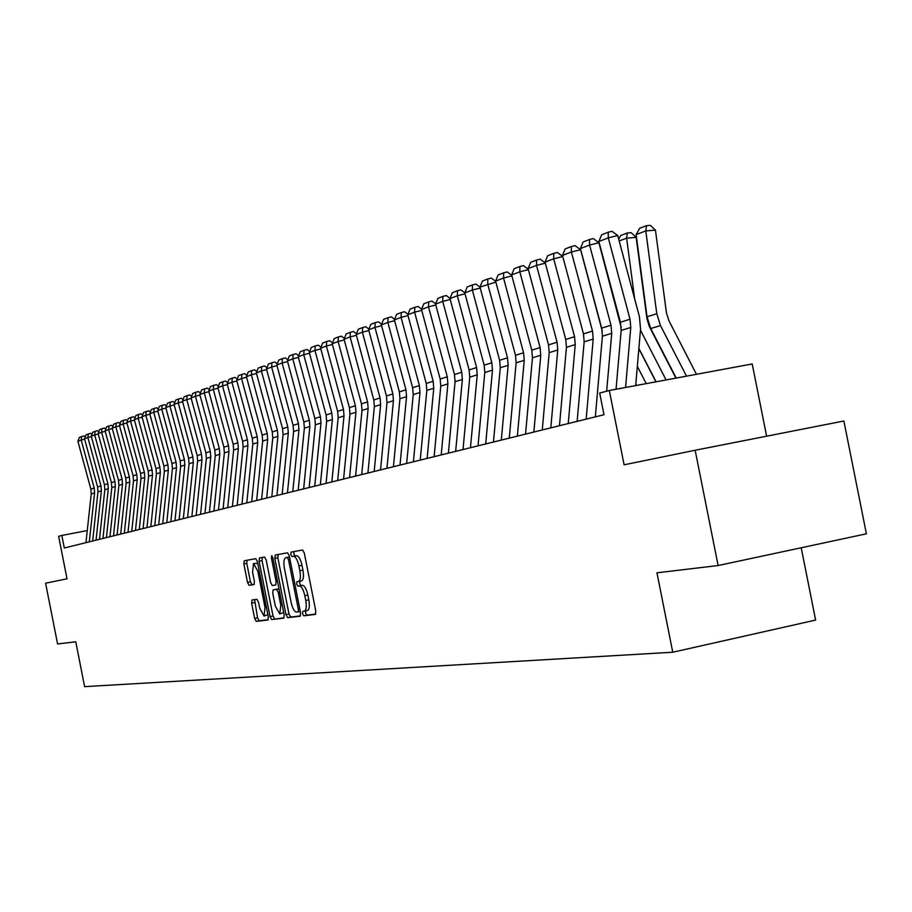 <?xml version="1.0" encoding="UTF-8"?>
<svg xmlns="http://www.w3.org/2000/svg" width="912" height="912" viewBox="0 0 912 912"><rect width="100%" height="100%" fill="white"/><g stroke="black" fill="none" stroke-linecap="round" stroke-linejoin="round"><path stroke-width="1.37" d="M302.51 613.651L303.707 615.794L315.313 614.426L315.78 611.074L304.3 553.025L302.567 550.004L291.099 552.125L290.803 554.485L291.988 556.582L293.459 556.32C295.659 556.559 297.483 559.763 298.919 565.93L299.866 570.73C300.88 576.863 300.424 580.442 298.52 581.48L296.947 581.731L296.662 584.068L297.848 586.188L299.33 585.96C301.541 586.268 303.365 589.505 304.813 595.684L305.759 600.484C306.763 606.571 306.318 610.117 304.414 611.131L302.807 611.336L302.51 613.651M305.634 610.88L305.554 613.012L306.763 615.155L315.7 614.095M294.029 551.589L293.858 553.88L295.043 555.967L296.514 555.704L293.459 556.32M299.831 581.218L299.706 583.441L300.903 585.561L302.385 585.333L299.33 585.96M251.997 600.016L251.621 603.185L254.642 618.461L256.215 621.38L267.934 620L268.299 616.808L257.366 561.553L255.77 558.657L244.234 560.789L243.869 563.992L247.528 582.449L249.09 585.322L254.038 584.546L254.391 581.343L252.567 572.132L253.536 563.513L257.845 571.22L265.027 607.552L264.058 616.067L259.715 608.247L258.518 602.228L256.933 599.321L251.997 600.016M695.161 450.254L843.874 421.002L866.4 533.816L718.12 565.543L695.161 450.254L624.104 464.801L609.319 390.496L599.674 393.049L603.983 414.732L64.307 547.998L61.834 535.447L58.63 536.29L67.021 578.812L45.6 583.201L57.581 643.963L75.776 641.797L84.611 686.645L672.76 652.228L815.636 620.08L801.203 547.77M718.12 565.543L656.948 572.804L672.76 652.228M285.98 614.677L287.645 617.675L300.128 616.216L300.572 612.91L289.264 555.761L287.576 552.775L275.242 555.055L274.843 558.372L285.98 614.677L288.99 614.05L290.654 617.048L300.515 615.885M283.746 618.142L271.673 619.556L270.055 616.603L259.099 561.233L259.475 557.973L264.548 557.038L266.179 559.945L270.647 582.574L272.278 585.515L275.732 584.98L276.119 581.719L271.434 558.03L271.708 555.716L272.859 557.768L284.168 614.893L283.78 618.131M766.616 436.198L752.206 363.945L609.319 390.496M87.267 530.567L61.834 535.447M304.505 611.108L307.469 610.493C309.373 609.478 309.818 605.933 308.826 599.857L305.759 600.484M302.385 585.333C304.597 585.641 306.432 588.878 307.868 595.057L308.826 599.857M298.555 581.48L301.576 580.864C303.491 579.827 303.947 576.236 302.932 570.114L299.866 570.73M296.514 555.704C298.726 555.944 300.55 559.147 301.986 565.315L302.932 570.114M278.103 554.53L277.852 557.768L288.99 614.05M298.076 611.918L298.384 609.604L288.477 559.512L287.291 557.426L285.718 557.711C283.837 558.76 283.404 562.316 284.407 568.393L291.133 602.433C292.547 608.521 294.348 611.735 296.525 612.1L298.076 611.918M288.762 557.107L289.503 556.97M284.111 617.823L271.673 619.556M262.303 557.449L262.063 560.641L273.019 615.988L274.637 618.94M275.299 606.047L279.767 613.993L280.782 605.329L278.217 592.31L276.564 589.346L273.121 589.859L272.734 593.108L275.299 606.047M279.767 613.993L283.678 612.454M276.097 589.255L279.004 588.821M264.058 616.067L267.866 614.642M257.731 563.411L253.536 563.513M247.015 560.276L246.799 563.411L250.447 581.856L252.008 584.729L254.277 584.375M254.619 599.651L257.56 617.857L259.145 620.764L268.253 619.693M696.449 374.308L668.906 320.705L666.433 312.805L655.443 230.12L645.787 230.918L656.788 313.717L660.493 325.573L686.508 376.154M636.131 234.566L639.722 228.251L646.494 225.674L645.787 230.918L636.131 234.566L647.041 316.76L650.723 328.537L676.225 378.058M646.494 225.674L650.347 225.355L655.443 230.12M616.056 389.242L621.163 330.429L620.434 322.244L598.853 241.486L608.281 237.861L608.236 232.229L612.009 231.295L617.732 235.513L639.437 316.772L640.543 329.118L635.675 385.594M617.732 235.513L608.281 237.861L630.021 319.223L630.762 327.465L625.575 387.475M598.853 241.486L601.624 234.794L608.236 232.229M675.906 378.127L649.401 326.644L646.973 318.869L636.154 237.371L626.624 238.157L634.684 298.954M640.452 330.133L666.079 379.951M638.879 348.43L656.093 381.809M618.701 239.138L620.764 235.49L627.342 232.982L631.15 232.663L636.154 237.371M627.342 232.982L626.624 238.157L619.191 240.973M655.945 381.832L638.856 348.692M615.988 305.6L616.273 307.754M637.328 366.385L646.232 383.633M635.812 384.066L636.519 385.445M598.261 315.37L598.375 316.213M595.331 416.875L602.399 336.22L601.681 328.149L580.397 248.566L589.562 245.043L589.54 239.491L593.267 238.568L598.899 242.729L621.243 327.659M598.899 242.729L589.562 245.043L610.994 325.219L611.713 333.347L606.662 391.202M580.397 248.566L583.121 241.976L589.54 239.491M577.136 421.367L584.159 341.852L583.463 333.895L562.476 255.44L571.379 252.02L571.379 246.536L575.062 245.624L580.602 249.728L602.296 331.273M580.602 249.728L571.379 252.02L592.504 331.045L593.21 339.059L586.165 419.132M562.476 255.44L565.144 248.953L571.379 246.536M559.455 425.733L566.443 347.312L565.748 339.469L545.045 262.12L553.698 258.803L553.732 253.388L557.38 252.476L562.75 256.477M562.772 256.546L553.698 258.803L574.549 336.699L575.244 344.599L568.233 423.567M545.045 262.12L547.667 255.736L553.732 253.388M542.264 429.974L549.206 352.636L548.534 344.896L528.105 268.618L536.518 265.392L536.575 260.045L540.178 259.145L545.273 262.952M545.342 263.192L536.518 265.392L557.084 342.205L557.768 349.991L550.802 427.865M528.105 268.618L530.681 262.325L536.575 260.045M525.54 434.101L532.448 357.8L531.787 350.174L511.632 274.945L519.817 271.799L519.886 266.521L523.454 265.631L528.276 269.245M528.39 269.656L519.817 271.799L540.098 347.552L540.77 355.235L533.851 432.06M511.632 274.945L514.163 268.744L519.886 266.521M509.272 438.125L516.135 362.839L515.485 355.304L495.604 281.09L503.561 278.035L503.652 272.813L507.175 271.936L511.746 275.367M511.906 275.948L503.561 278.035L523.579 352.762L524.24 360.343L517.355 436.13M495.604 281.09L498.077 274.979L503.652 272.813M493.449 442.035L500.266 367.741L499.616 360.308L479.997 287.086L475.916 284.054L472.473 284.909L467.183 286.961L464.789 292.912L484.169 365.176L491.842 362.759L472.348 290.016L464.789 292.912M495.866 282.07L479.997 287.086L482.425 281.056L487.863 278.947L491.34 278.069L495.661 281.329M501.304 440.086L508.144 365.302L507.505 357.823L487.738 284.111L487.863 278.947M478.025 445.843L484.808 372.506L484.169 365.176M480.248 288.032L472.348 290.016L472.473 284.909M485.686 443.95L492.48 370.135L491.842 362.759M463.011 449.548L469.748 377.158L469.121 369.919L449.992 298.589L457.345 295.773L457.493 290.723L460.902 289.868L464.824 292.843M465.04 293.835L457.345 295.773L476.6 367.559L477.227 374.843L470.467 447.701M449.992 298.589L452.341 292.729L457.493 290.723M448.385 453.161L455.077 381.683L454.461 374.536L435.56 304.129L442.73 301.37L442.901 296.389L446.276 295.545L450.061 298.418M450.232 299.489L442.73 301.37L461.746 372.244L462.361 379.438L455.647 451.36M435.56 304.129L437.885 298.338L442.901 296.389M434.123 456.684L440.77 386.095L440.165 379.039L421.504 309.521L428.492 306.842L428.674 301.906L432.014 301.074L435.674 303.856M435.799 304.996L428.492 306.842L447.268 376.804L447.883 383.906L441.203 454.928M421.504 309.521L423.784 303.81L428.674 301.906M420.215 460.115L426.827 390.393L426.235 383.428L407.789 314.777L414.607 312.166L414.812 307.287L418.106 306.466L421.652 309.168M421.732 310.365L414.607 312.166L433.154 381.25L433.759 388.261L427.124 458.405M407.789 314.777L410.035 309.145L414.812 307.287M406.661 463.467L413.227 394.6L412.634 387.714L394.417 319.907L401.063 317.365L401.28 312.542L404.54 311.722L407.972 314.332M408.017 315.609L401.063 317.365L419.395 385.582L419.987 392.513L413.398 461.803M394.417 319.907L396.629 314.344L401.28 312.542M393.425 466.727L399.958 398.692L399.376 391.886L381.376 324.911L387.862 322.426L388.09 317.661L391.316 316.84L394.634 319.382M394.634 320.716L387.862 322.426L405.965 389.812L406.547 396.652L400.003 465.109M381.376 324.911L383.542 319.417L388.09 317.661M380.521 469.919L386.996 402.682L386.437 395.968L368.642 329.802L374.969 327.374L375.208 322.654L378.412 321.845L381.615 324.307M381.592 325.698L374.969 327.374L392.867 393.938L393.437 400.699L386.939 468.335M368.642 329.802L370.774 324.376L375.208 322.654M367.912 473.032L374.353 406.592L373.795 399.946L356.216 334.567L362.395 332.196L362.645 327.533L365.803 326.735L368.904 329.118M368.847 330.566L362.395 332.196L380.076 397.974L380.635 404.654L374.182 471.481M356.216 334.567L358.313 329.209L362.645 327.533M355.612 476.064L362.007 410.4L361.46 403.834L344.075 339.23L350.105 336.916L350.368 332.287L353.503 331.501L356.501 333.815M356.41 335.308L350.105 336.916L367.593 401.907L368.14 408.508L361.722 474.559M344.075 339.23L346.15 333.929L350.368 332.287M343.585 479.039L349.946 414.116L349.399 407.63L332.219 343.778L338.113 341.51L338.386 336.938L341.487 336.163L344.394 338.409M344.269 339.948L338.113 341.51L355.395 405.749L355.942 412.27L349.558 477.557M332.219 343.778L334.259 338.546L338.386 336.938M331.843 481.935L338.158 417.753L337.622 411.346L320.636 348.213L326.393 346.013L326.678 341.487L329.745 340.712L332.561 342.889M332.413 344.485L326.393 346.013L343.482 409.499L344.018 415.952L337.679 480.499M320.636 348.213L322.643 343.049L326.678 341.487M320.363 484.774L326.644 421.31L326.108 414.971L309.305 352.556L314.936 350.402L315.233 345.922L318.277 345.158L321.001 347.278M320.819 348.908L314.936 350.402L331.831 413.17L332.367 419.543L326.074 483.36M309.305 352.556L311.288 347.461L315.233 345.922M309.145 487.544L315.381 424.787L314.857 418.517L298.235 356.809L303.742 354.7L304.049 350.265L307.059 349.501L309.704 351.553M309.487 353.24L303.742 354.7L320.454 416.75L320.978 423.054L314.731 486.164M298.235 356.809L300.196 351.758L304.049 350.265M298.178 490.246L304.369 428.184L303.856 421.982L287.417 360.958L292.798 358.895L293.117 354.506L296.092 353.753L298.646 355.748M298.418 357.47L292.798 358.895L309.328 420.261L309.852 426.497L303.639 488.9M287.417 360.958L289.343 355.976L293.117 354.506M287.451 492.902L293.607 431.501L293.094 425.368L276.838 365.017L282.093 362.999L282.424 358.655L285.376 357.914L287.85 359.841M287.588 361.608L282.093 362.999L298.452 423.681L298.954 429.86L292.786 491.579M276.838 365.017L278.73 360.092L282.424 358.655M276.952 495.49L283.073 434.762L282.572 428.686L266.475 368.995L271.628 367.023L271.958 362.725L274.877 361.973L277.282 363.854M276.997 365.655L271.628 367.023L287.804 427.044L288.306 433.143L282.173 494.201M266.475 368.995L268.345 364.116L271.958 362.725M266.692 498.032L272.756 437.942L272.266 431.935L256.34 372.883L261.379 370.945L261.721 366.692L264.617 365.951L266.942 367.775M266.646 369.611L261.379 370.945L277.385 430.316L277.886 436.358L271.799 496.766M256.34 372.883L258.187 368.06L261.721 366.692M256.637 500.506L262.667 441.055L262.177 435.115L246.422 376.69L251.359 374.798L251.701 370.58L254.573 369.85L256.831 371.617M256.5 373.487L251.359 374.798L267.193 433.531L267.683 439.504L261.63 499.274M246.422 376.69L248.246 371.925L251.701 370.58M246.799 502.934L252.795 444.098L252.305 438.227L236.71 380.407L241.543 378.56L241.897 374.387L244.735 373.658L246.924 375.379M246.582 377.272L241.543 378.56L257.218 436.677L257.708 442.582L251.689 501.725M236.71 380.407L238.511 375.698L241.897 374.387M237.166 505.316L243.116 447.085L242.638 441.271L227.202 384.055L231.933 382.242L232.298 378.115L235.114 377.397L237.234 379.061M236.869 380.988L231.933 382.242L247.448 439.755L247.927 445.603L241.954 504.131M227.202 384.055L228.98 379.392L232.298 378.115M227.726 507.653L233.643 450.004L233.176 444.247L217.888 387.634L222.528 385.856L222.893 381.763L225.686 381.045L227.738 382.664M227.362 384.625L222.528 385.856L237.884 442.765L238.363 448.556L232.423 506.491M217.888 387.634L219.644 383.017L222.893 381.763M218.481 509.933L224.363 452.876L223.896 447.176L208.768 391.134L213.305 389.39L213.682 385.331L216.452 384.625L218.435 386.198M218.036 388.181L213.305 389.39L228.513 445.717L228.98 451.451L223.087 508.793M208.768 391.134L210.501 386.563L213.682 385.331M209.429 512.168L215.266 455.681L214.81 450.038L199.831 394.565L204.277 392.855L204.653 388.831L207.4 388.136L209.327 389.663M208.916 391.67L204.277 392.855L219.336 448.613L219.792 454.279L213.932 511.051M199.831 394.565L201.541 390.04L204.653 388.831M200.56 514.357L206.363 458.428L205.907 452.842L191.075 397.917L195.43 396.253L195.806 392.263L198.531 391.567L200.401 393.061M199.979 395.09L195.43 396.253L210.33 451.451L210.797 457.06L204.972 513.262M191.075 397.917L192.763 393.448L195.806 392.263M191.862 516.511L197.619 461.119L197.174 455.59L182.48 401.212L186.755 399.581L187.142 395.626L189.833 394.942L191.657 396.389M191.212 398.441L186.755 399.581L201.518 454.222L201.974 459.785L196.183 515.44M182.48 401.212L184.144 396.788L187.142 395.626M183.323 518.609L189.058 463.763L188.613 458.291L174.067 404.449L178.25 402.842L178.649 398.932L181.317 398.248L183.073 399.65M182.617 401.725L178.25 402.842L192.877 456.946L193.321 462.452L187.576 517.56M174.067 404.449L175.708 400.072L178.649 398.932M174.967 520.672L180.656 466.363L180.223 460.936L165.813 407.618L169.917 406.034L170.316 402.158L172.961 401.485L174.671 402.842M174.203 404.939L169.917 406.034L184.395 459.614L184.84 465.074L179.128 519.646M165.813 407.618L167.432 403.275L170.316 402.158M166.759 522.701L172.414 468.905L171.992 463.524L157.708 410.719L161.743 409.169L162.142 405.327L164.764 404.654L166.417 405.977M165.938 408.097L161.743 409.169L176.084 462.236L176.518 467.639L170.84 521.698M157.708 410.719L159.315 406.433L162.142 405.327M158.722 524.685L164.342 471.39L163.909 466.078L149.773 413.763L153.718 412.247L154.128 408.439L156.727 407.778L158.335 409.055M157.844 411.198L153.718 412.247L167.933 464.812L168.355 470.159L162.724 523.705M149.773 413.763L151.358 409.522L154.128 408.439M150.822 526.634L156.408 473.841L155.986 468.574L141.976 416.761L145.852 415.268L146.262 411.494L148.838 410.833L150.4 412.076M149.899 414.23L145.852 415.268L159.931 467.332L160.352 472.621L154.755 525.665M141.976 416.761L143.537 412.543L146.262 411.494M143.081 528.55L148.622 476.246L148.211 471.025L134.326 419.691L138.134 418.232L138.544 414.493L141.098 413.831L142.614 415.04M142.101 417.217L138.134 418.232L152.076 469.805L152.498 475.049L146.935 527.603M134.326 419.691L135.877 415.519L138.544 414.493M135.478 530.431L140.995 478.595L140.573 473.419L126.814 422.575L130.553 421.139L130.963 417.422L133.505 416.773L134.976 417.958M134.452 420.136L130.553 421.139L144.37 472.222L144.791 477.432L139.262 529.496M126.814 422.575L128.353 418.448L130.963 417.422M128.011 532.266L133.494 480.909L133.084 475.79L119.449 425.402L123.12 423.989L123.53 420.318L126.05 419.668L127.475 420.808M126.939 423.008L123.12 423.989L136.811 474.605L137.222 479.758L131.727 531.354M119.449 425.402L120.965 421.31L123.53 420.318M120.68 534.079L126.13 483.189L125.731 478.105L112.21 428.173L115.813 426.793L116.234 423.145L118.731 422.507L120.11 423.613M119.563 425.824L115.813 426.793L129.39 476.953L129.789 482.049L124.328 533.178M112.21 428.173L113.715 424.126L116.234 423.145M113.487 535.857L118.902 485.412L118.503 480.385L105.108 430.897L108.642 429.541L109.064 425.927L111.549 425.288L112.883 426.371M112.324 428.594L108.642 429.541L122.094 479.245L122.504 484.306L117.067 534.979M105.108 430.897L106.59 426.884L109.064 425.927M106.419 537.601L111.8 487.601L111.401 482.619L98.131 433.576L101.608 432.242L102.03 428.663L104.481 428.024L105.781 429.073M105.222 431.319L101.608 432.242L114.935 481.502L115.334 486.518L109.942 536.735M98.131 433.576L99.59 429.598L102.03 428.663M99.476 539.323L104.823 489.755L104.435 484.808L91.268 436.21L94.688 434.899L95.11 431.342L97.55 430.715L98.804 431.729M98.234 433.987L94.688 434.899L107.901 483.713L108.3 488.684L102.931 538.468M91.268 436.21L92.716 432.265L95.11 431.342M92.659 540.998L97.972 491.876L97.584 486.974L84.542 438.797L87.894 437.509L88.316 433.975L90.744 433.36L91.964 434.34M91.382 436.609L87.894 437.509L100.993 485.891L101.38 490.816L96.056 540.166M84.542 438.797L85.967 434.887L88.316 433.975M85.956 542.651L91.234 493.951L90.858 489.094L77.919 441.328L81.214 440.063L81.647 436.563L84.041 435.947L85.226 436.905M84.645 439.185L81.214 440.063L94.21 488.034L94.586 492.913L89.296 541.831M77.919 441.328L79.333 437.464L81.647 436.563M306.763 615.155L303.707 615.794M295.043 555.967L291.988 556.582M300.903 585.561L297.848 586.188M307.868 595.057L304.813 595.684M301.986 565.315L298.919 565.93M277.852 557.768L274.843 558.372M290.654 617.048L287.645 617.675M300.287 611.45L298.121 611.906L300.287 611.45M299.866 609.296L298.384 609.604M289.948 559.216L288.477 559.512M289.514 556.981L287.291 557.426M288.808 557.095L285.764 557.699M273.019 615.988L270.055 616.603M262.063 560.641L259.099 561.233M277.544 581.423L276.119 581.719M272.859 557.745L271.434 558.03M282.218 605.032L280.782 605.329M279.642 592.025L278.217 592.31M279.015 588.844L276.564 589.346M266.407 607.267L265.027 607.552M259.225 570.946L257.845 571.22M252.008 584.729L249.09 585.322M250.447 581.856L247.528 582.449M246.799 563.411L243.869 563.992M259.145 620.764L256.215 621.38M257.56 617.857L254.642 618.461M254.539 602.581L251.621 603.185M656.788 313.717L647.041 316.76M660.493 325.573L650.723 328.537M621.163 330.429L630.762 327.465M620.434 322.244L630.021 319.223M641.102 331.455L640.315 331.683M602.399 336.22L611.713 333.347M601.681 328.149L610.994 325.219M584.159 341.852L593.21 339.059M583.463 333.895L592.504 331.045M566.443 347.312L575.244 344.599M565.748 339.469L574.549 336.699M549.206 352.636L557.768 349.991M548.534 344.896L557.084 342.205M532.448 357.8L540.77 355.235M531.787 350.174L540.098 347.552M516.135 362.839L524.24 360.343M515.485 355.304L523.579 352.762M500.266 367.741L508.144 365.302M499.616 360.308L507.505 357.823M484.808 372.506L492.48 370.135M469.748 377.158L477.227 374.843M469.121 369.919L476.6 367.559M455.077 381.683L462.361 379.438M454.461 374.536L461.746 372.244M440.77 386.095L447.883 383.906M440.165 379.039L447.268 376.804M426.827 390.393L433.759 388.261M426.235 383.428L433.154 381.25M413.227 394.6L419.987 392.513M412.634 387.714L419.395 385.582M399.958 398.692L406.547 396.652M399.376 391.886L405.965 389.812M386.996 402.682L393.437 400.699M386.437 395.968L392.867 393.938M374.353 406.592L380.635 404.654M373.795 399.946L380.076 397.974M362.007 410.4L368.14 408.508M361.46 403.834L367.593 401.907M349.946 414.116L355.942 412.27M349.399 407.63L355.395 405.749M338.158 417.753L344.018 415.952M337.622 411.346L343.482 409.499M326.644 421.31L332.367 419.543M326.108 414.971L331.831 413.17M315.381 424.787L320.978 423.054M314.857 418.517L320.454 416.75M304.369 428.184L309.852 426.497M303.856 421.982L309.328 420.261M293.607 431.501L298.954 429.86M293.094 425.368L298.452 423.681M283.073 434.762L288.306 433.143M282.572 428.686L287.804 427.044M272.756 437.942L277.886 436.358M272.266 431.935L277.385 430.316M262.667 441.055L267.683 439.504M262.177 435.115L267.193 433.531M252.795 444.098L257.708 442.582M252.305 438.227L257.218 436.677M243.116 447.085L247.927 445.603M242.638 441.271L247.448 439.755M233.643 450.004L238.363 448.556M233.176 444.247L237.884 442.765M224.363 452.876L228.98 451.451M223.896 447.176L228.513 445.717M215.266 455.681L219.792 454.279M214.81 450.038L219.336 448.613M206.363 458.428L210.797 457.06M205.907 452.842L210.33 451.451M197.619 461.119L201.974 459.785M197.174 455.59L201.518 454.222M189.058 463.763L193.321 462.452M188.613 458.291L192.877 456.946M180.656 466.363L184.84 465.074M180.223 460.936L184.395 459.614M172.414 468.905L176.518 467.639M171.992 463.524L176.084 462.236M164.342 471.39L168.355 470.159M163.909 466.078L167.933 464.812M156.408 473.841L160.352 472.621M155.986 468.574L159.931 467.332M148.622 476.246L152.498 475.049M148.211 471.025L152.076 469.805M140.995 478.595L144.791 477.432M140.573 473.419L144.37 472.222M133.494 480.909L137.222 479.758M133.084 475.79L136.811 474.605M126.13 483.189L129.789 482.049M125.731 478.105L129.39 476.953M118.902 485.412L122.504 484.306M118.503 480.385L122.094 479.245M111.8 487.601L115.334 486.518M111.401 482.619L114.935 481.502M104.823 489.755L108.3 488.684M104.435 484.808L107.901 483.713M97.972 491.876L101.38 490.816M97.584 486.974L100.993 485.891M91.234 493.951L94.586 492.913M90.858 489.094L94.21 488.034M307.469 610.493L304.414 611.131M301.576 580.864L298.52 581.48"/></g></svg>

